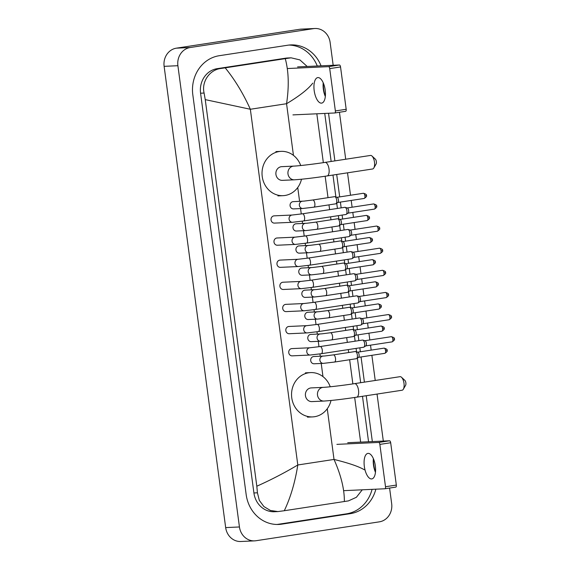 <?xml version="1.0" encoding="UTF-8"?>
<svg xmlns="http://www.w3.org/2000/svg" width="570" height="570" viewBox="0 0 570 570"><rect width="100%" height="100%" fill="white"/><g stroke="black" fill="none" stroke-linecap="round" stroke-linejoin="round"><path stroke-width="0.85" d="M389.588 488.055L391.668 503.659A16.131 14.585 -92.6 0 1 379.371 521.842L256.001 540.731A16.131 14.585 -92.6 0 1 254.605 540.866L240.832 541.5A16.131 14.585 -92.6 0 1 225.67 527.599L164.124 66.341A16.131 14.585 -92.6 0 1 176.422 48.158L299.791 29.27A16.131 14.585 -92.6 0 1 301.181 29.134L314.954 28.5A16.131 14.585 -92.6 0 1 330.123 42.401L333.172 65.279M254.605 540.866A16.131 14.585 -92.6 0 1 239.443 526.965L177.897 65.707A16.131 14.585 -92.6 0 1 190.195 47.524L313.564 28.635A16.131 14.585 -92.6 0 1 314.954 28.5M339.442 112.261L345.712 159.23M347.522 172.824L350.514 195.239M351.206 200.441L352.11 207.224M352.809 212.418L353.464 217.369M354.162 222.564L355.067 229.347M355.758 234.541L356.421 239.493M357.112 244.687L358.017 251.47M358.708 256.671L359.371 261.616M360.062 266.81L360.967 273.593M361.665 278.794L362.32 283.739M363.019 288.933L363.924 295.723M364.615 300.917L365.277 305.862M365.969 311.063L366.873 317.846M367.565 323.04L368.227 327.985M368.918 333.186L369.823 339.969M370.521 345.163L371.177 350.115M371.875 355.31L375.231 380.475M377.041 394.07L383.318 441.073M321.06 65.835A34.677 31.35 87.4 0 0 290.793 44.916A34.677 31.35 87.4 0 0 287.8 45.215L219.258 55.71A34.677 31.35 87.4 0 0 192.817 94.805L246.162 494.56A34.677 31.35 87.4 0 0 278.766 524.45A34.677 31.35 87.4 0 0 281.765 524.151L350.301 513.663A34.677 31.35 87.4 0 0 375.865 489.181M372.338 441.579L366.225 395.722M364.408 382.135L361.052 356.963M360.354 351.768L359.827 347.821M358.872 340.625L358.095 334.839M357.404 329.645L356.877 325.698M355.915 318.502L355.146 312.716M354.454 307.522L353.927 303.575M352.965 296.379L352.196 290.593M351.498 285.399L350.978 281.452M350.016 274.256L349.239 268.47M348.548 263.269L348.021 259.322M347.059 252.132L346.289 246.347M345.598 241.146L345.071 237.198M344.109 230.002L343.339 224.217M342.641 219.022L342.121 215.075M341.159 207.879L340.39 202.094M339.692 196.899L336.699 174.484M334.889 160.89L328.534 113.259M276.87 524.471A34.677 31.35 87.4 0 0 277.975 524.329L346.517 513.834A34.677 31.35 87.4 0 0 372.075 489.359M317.276 66.006A34.677 31.35 87.4 0 0 288.905 45.066M368.555 441.75L362.484 396.3M360.675 382.705L357.39 358.095M356.556 351.84L356.093 348.391M355.139 341.195L354.44 335.965M353.607 329.716L353.144 326.268M352.182 319.072L351.483 313.842M350.65 307.593L350.194 304.145M349.232 296.949L348.534 291.719M347.7 285.47L347.237 282.022M346.282 274.826L345.584 269.596M344.75 263.347L344.287 259.899M343.325 252.702L342.627 247.473M341.793 241.224L341.337 237.776M340.376 230.579L339.677 225.349M338.844 219.094L338.388 215.645M337.426 208.449L336.728 203.219M335.894 196.971L332.966 175.054M331.156 161.46L324.743 113.437M312.738 83.163C308.32 89.034 299.599 95.881 286.56 103.712C289.161 86.49 288.726 71.464 285.264 58.646L291.099 57.819L287.594 57.983A21.774 19.686 87.4 0 0 285.713 58.169L217.177 68.664A21.774 19.686 87.4 0 0 200.576 93.209L253.914 492.964A21.774 19.686 87.4 0 0 274.391 511.732L277.896 511.575L270.394 510.456L263.896 506.559L259.322 500.382L257.426 492.801L256.821 486.21C270.964 479.89 284.622 472.815 297.804 464.978C295.096 482.206 290.593 497.46 284.295 510.727L277.896 511.575M291.099 57.819L299.877 59.893L307.194 66.469M316.827 113.8L323.347 162.657M325.156 176.244L328.014 197.669M328.976 204.865L329.617 209.646M330.572 216.842L330.971 219.792M331.925 226.988L332.567 231.769M333.528 238.965L333.92 241.915M334.882 249.111L335.516 253.899M336.478 261.089L336.87 264.038M337.832 271.235L338.473 276.022M339.428 283.219L339.827 286.161M340.782 293.358L341.423 298.146M342.385 305.342L342.777 308.285M343.738 315.481L344.373 320.269M345.334 327.465L345.726 330.415M346.688 337.611L347.329 342.392M348.284 349.588L348.683 352.538M349.638 359.734L352.866 383.895M354.675 397.49L360.632 442.113M362.264 489.808L356.385 497.282L348.441 500.887L284.295 510.727M285.264 58.646L225.2 67.837C234.819 79.65 243.198 93.459 250.344 109.262L205.243 99.622L256.821 486.21M205.243 99.622L204.089 93.045C201.367 81.702 209.696 69.768 220.811 68.493L225.2 67.837M344.358 501.529C344.48 489.267 341.038 475.238 334.02 459.434C348.584 463.018 358.68 466.459 364.323 469.751M323.333 83.063A16.131 6.861 -98.7 0 0 323.632 89.02A16.131 6.861 -98.7 0 0 325.349 96.237M325.32 96.508A12.903 5.486 81.3 0 1 323.347 89.212A12.903 5.486 81.3 0 1 323.226 82.814M325.206 90.11A12.903 5.486 -98.7 0 0 317.746 77.606A12.903 5.486 -98.7 0 0 314.191 90.616A12.903 5.486 -98.7 0 0 321.651 103.12A12.903 5.486 -98.7 0 0 325.206 90.11M297.576 66.911L339.406 64.994A2.016 0.855 81.3 0 1 340.539 66.954L329.716 68.607A2.016 0.855 -98.7 0 0 328.591 66.647L287.344 68.543M292.937 114.891L334.768 112.974A2.016 0.855 -98.7 0 0 334.811 112.974A2.016 0.855 -98.7 0 0 335.367 110.936L346.182 109.283L340.539 66.954M346.182 109.283A2.016 0.855 81.3 0 1 345.627 111.314A2.016 0.855 81.3 0 1 345.591 111.321L334.846 112.967M335.367 110.936L329.716 68.607M371.982 156.023L375.331 159.115A2.821 1.204 81.3 0 1 376.357 161.602A2.821 1.204 81.3 0 1 376.086 164.039L373.813 167.986A6.854 2.914 -98.7 0 0 374.469 162.079A6.854 2.914 -98.7 0 0 371.982 156.023A6.854 2.914 -98.7 0 0 370.507 155.439L325.057 162.393A6.854 2.914 81.3 0 1 329.018 169.034A6.854 2.914 81.3 0 1 327.13 175.945L372.58 168.991A6.854 2.914 -98.7 0 0 373.813 167.986M325.057 162.393C313.885 164.124 298.488 165.934 293.807 166.112L281.758 166.661A6.854 6.199 87.4 0 0 281.167 166.718A6.854 6.199 87.4 0 0 275.901 174.121A6.854 6.199 87.4 0 0 282.385 180.355L294.434 179.807C302.364 179.301 313.258 178.011 327.13 175.945M301.494 179.237A22.18 20.05 -92.6 0 1 285 195.474A22.18 20.05 -92.6 0 1 283.083 195.667A22.18 20.05 -92.6 0 1 262.115 175.489A22.18 20.05 -92.6 0 1 279.143 151.549A22.18 20.05 -92.6 0 1 281.053 151.356A22.18 20.05 -92.6 0 1 300.718 165.535M401.501 377.269L404.85 380.354A2.821 1.204 81.3 0 1 405.876 382.848A2.821 1.204 81.3 0 1 405.605 385.277L403.332 389.232A6.854 2.914 -98.7 0 0 403.995 383.325A6.854 2.914 -98.7 0 0 401.501 377.269A6.854 2.914 -98.7 0 0 400.026 376.677L354.576 383.639A6.854 2.914 81.3 0 1 358.537 390.279A6.854 2.914 81.3 0 1 356.649 397.19L402.099 390.229A6.854 2.914 -98.7 0 0 403.332 389.232M354.576 383.639C343.404 385.37 328.007 387.18 323.325 387.351L311.277 387.906A6.854 6.199 87.4 0 0 310.686 387.963A6.854 6.199 87.4 0 0 305.42 395.366A6.854 6.199 87.4 0 0 311.904 401.601L323.952 401.052C331.882 400.539 342.777 399.257 356.649 397.19M331.013 400.482A22.18 20.05 -92.6 0 1 314.519 416.72A22.18 20.05 -92.6 0 1 312.609 416.905A22.18 20.05 -92.6 0 1 291.633 396.734A22.18 20.05 -92.6 0 1 308.662 372.787A22.18 20.05 -92.6 0 1 310.572 372.602A22.18 20.05 -92.6 0 1 330.237 386.781M303.568 220.975L292.531 222.279L274.491 223.105A3.627 3.277 -92.6 0 1 273.842 215.888A3.627 3.277 -92.6 0 1 274.156 215.852L292.196 215.025L302.471 213.8A3.627 1.546 81.3 0 1 304.572 217.32A3.627 1.546 81.3 0 1 304.601 217.548A3.627 1.546 81.3 0 1 303.568 220.975L345.919 214.491A3.627 1.546 81.3 0 1 345.847 214.498M302.471 213.8L344.822 207.316A3.627 1.546 81.3 0 1 344.893 207.309A3.627 1.546 81.3 0 1 345.128 207.345A3.627 1.546 81.3 0 1 346.923 210.836A3.627 1.546 81.3 0 1 346.211 214.377A3.627 1.546 81.3 0 1 345.919 214.491M347.187 207.979A2.622 1.112 81.3 0 1 347.365 208A2.622 1.112 81.3 0 1 348.655 210.522A2.622 1.112 81.3 0 1 348.142 213.08L346.211 214.377M306.525 243.105L295.481 244.402L277.44 245.228A3.627 3.277 -92.6 0 1 276.792 238.011A3.627 3.277 -92.6 0 1 277.106 237.982L295.153 237.148L305.427 235.93A3.627 1.546 81.3 0 1 307.522 239.443A3.627 1.546 81.3 0 1 307.551 239.671A3.627 1.546 81.3 0 1 306.525 243.105L348.868 236.621A3.627 1.546 81.3 0 1 348.804 236.628M305.427 235.93L347.771 229.446A3.627 1.546 81.3 0 1 347.843 229.439A3.627 1.546 81.3 0 1 348.085 229.468A3.627 1.546 81.3 0 1 349.873 232.959A3.627 1.546 81.3 0 1 349.161 236.5A3.627 1.546 81.3 0 1 348.868 236.621M350.144 230.102A2.622 1.112 81.3 0 1 350.315 230.123A2.622 1.112 81.3 0 1 351.605 232.645A2.622 1.112 81.3 0 1 351.091 235.211L349.161 236.5M309.474 265.228L298.431 266.525L280.39 267.351A3.627 3.277 -92.6 0 1 280.062 260.105L298.103 259.279L308.377 258.053A3.627 1.546 81.3 0 1 310.472 261.566A3.627 1.546 81.3 0 1 310.5 261.794A3.627 1.546 81.3 0 1 309.474 265.228L351.825 258.744A3.627 1.546 81.3 0 1 351.754 258.752M308.377 258.053L350.728 251.57A3.627 1.546 81.3 0 1 350.792 251.562A3.627 1.546 81.3 0 1 351.035 251.591A3.627 1.546 81.3 0 1 352.823 255.082A3.627 1.546 81.3 0 1 352.11 258.63A3.627 1.546 81.3 0 1 351.825 258.744M353.094 252.225A2.622 1.112 81.3 0 1 353.265 252.254A2.622 1.112 81.3 0 1 354.561 254.776A2.622 1.112 81.3 0 1 354.041 257.334L352.11 258.63M312.424 287.351L301.387 288.648L283.347 289.474A3.627 3.277 -92.6 0 1 282.699 282.257A3.627 3.277 -92.6 0 1 283.012 282.228L301.053 281.402L311.327 280.176A3.627 1.546 81.3 0 1 313.429 283.689A3.627 1.546 81.3 0 1 313.45 283.917A3.627 1.546 81.3 0 1 312.424 287.351L354.775 280.868A3.627 1.546 81.3 0 1 354.704 280.875M311.327 280.176L353.678 273.693A3.627 1.546 81.3 0 1 353.749 273.685A3.627 1.546 81.3 0 1 353.984 273.714A3.627 1.546 81.3 0 1 355.773 277.205A3.627 1.546 81.3 0 1 355.067 280.754A3.627 1.546 81.3 0 1 354.775 280.868M356.043 274.355A2.622 1.112 81.3 0 1 356.221 274.377A2.622 1.112 81.3 0 1 357.511 276.899A2.622 1.112 81.3 0 1 356.998 279.457L355.067 280.754M315.381 309.474L304.337 310.778L286.297 311.605A3.627 3.277 -92.6 0 1 285.648 304.38A3.627 3.277 -92.6 0 1 285.962 304.352L304.002 303.525L314.277 302.299A3.627 1.546 81.3 0 1 316.379 305.819A3.627 1.546 81.3 0 1 316.407 306.04A3.627 1.546 81.3 0 1 315.381 309.474L357.725 302.991A3.627 1.546 81.3 0 1 357.661 302.998M314.277 302.299L356.628 295.816A3.627 1.546 81.3 0 1 356.699 295.809A3.627 1.546 81.3 0 1 356.941 295.837A3.627 1.546 81.3 0 1 358.73 299.336A3.627 1.546 81.3 0 1 358.017 302.877A3.627 1.546 81.3 0 1 357.725 302.991M359 296.478A2.622 1.112 81.3 0 1 359.171 296.5A2.622 1.112 81.3 0 1 360.461 299.022A2.622 1.112 81.3 0 1 359.948 301.58L358.017 302.877M318.331 331.597L307.287 332.901L289.246 333.728A3.627 3.277 -92.6 0 1 288.919 326.475L306.959 325.648L317.233 324.423A3.627 1.546 81.3 0 1 319.328 327.942A3.627 1.546 81.3 0 1 319.357 328.163A3.627 1.546 81.3 0 1 318.331 331.597L360.682 325.114A3.627 1.546 81.3 0 1 360.611 325.121M317.233 324.423L359.584 317.939A3.627 1.546 81.3 0 1 359.649 317.932A3.627 1.546 81.3 0 1 359.891 317.967A3.627 1.546 81.3 0 1 361.679 321.459A3.627 1.546 81.3 0 1 360.967 325A3.627 1.546 81.3 0 1 360.682 325.114M361.95 318.602A2.622 1.112 81.3 0 1 362.121 318.623A2.622 1.112 81.3 0 1 363.411 321.145A2.622 1.112 81.3 0 1 362.898 323.703L360.967 325M321.281 353.721L310.244 355.024L292.203 355.851A3.627 3.277 -92.6 0 1 291.555 348.633A3.627 3.277 -92.6 0 1 291.868 348.598L309.909 347.771L320.183 346.546A3.627 1.546 81.3 0 1 322.285 350.065A3.627 1.546 81.3 0 1 322.307 350.293A3.627 1.546 81.3 0 1 321.281 353.721L363.632 347.237A3.627 1.546 81.3 0 1 363.56 347.244M320.183 346.546L362.534 340.062A3.627 1.546 81.3 0 1 362.606 340.062A3.627 1.546 81.3 0 1 362.841 340.091A3.627 1.546 81.3 0 1 364.629 343.582A3.627 1.546 81.3 0 1 363.924 347.123A3.627 1.546 81.3 0 1 363.632 347.237M364.9 340.725A2.622 1.112 81.3 0 1 365.071 340.746A2.622 1.112 81.3 0 1 366.368 343.268A2.622 1.112 81.3 0 1 365.855 345.826L363.924 347.123M334.533 196.671A3.627 1.546 81.3 0 1 334.597 196.657A3.627 1.546 81.3 0 1 334.668 196.65A3.627 1.546 81.3 0 1 334.911 196.679A3.627 1.546 81.3 0 1 336.678 200.013A3.627 1.546 81.3 0 1 335.987 203.718A3.627 1.546 81.3 0 1 335.702 203.832L313.842 207.181L302.798 208.478L293.5 208.905A3.627 3.277 -92.6 0 1 293.172 201.659L304.067 201.103L312.738 200.006A3.627 1.546 81.3 0 1 312.809 199.999A3.627 1.546 81.3 0 1 314.868 203.746A3.627 1.546 81.3 0 1 313.842 207.181A3.627 1.546 81.3 0 1 313.771 207.188M336.97 197.32A2.622 1.112 81.3 0 1 337.141 197.341A2.622 1.112 81.3 0 1 338.43 199.863A2.622 1.112 81.3 0 1 337.917 202.421L335.987 203.718M337.483 218.794A3.627 1.546 81.3 0 1 337.554 218.78A3.627 1.546 81.3 0 1 337.625 218.773A3.627 1.546 81.3 0 1 337.86 218.809A3.627 1.546 81.3 0 1 339.627 222.136A3.627 1.546 81.3 0 1 338.936 225.841A3.627 1.546 81.3 0 1 338.651 225.955L316.792 229.304L305.748 230.601L296.457 231.028A3.627 3.277 -92.6 0 1 295.809 223.811A3.627 3.277 -92.6 0 1 296.122 223.782L307.016 223.233L315.695 222.129A3.627 1.546 81.3 0 1 315.759 222.122A3.627 1.546 81.3 0 1 317.818 225.87A3.627 1.546 81.3 0 1 316.792 229.304A3.627 1.546 81.3 0 1 316.721 229.311M339.919 219.443A2.622 1.112 81.3 0 1 340.091 219.464A2.622 1.112 81.3 0 1 341.387 221.987A2.622 1.112 81.3 0 1 340.874 224.544L338.936 225.841M340.433 240.918A3.627 1.546 81.3 0 1 340.504 240.903A3.627 1.546 81.3 0 1 340.575 240.903A3.627 1.546 81.3 0 1 340.817 240.932A3.627 1.546 81.3 0 1 342.577 244.259A3.627 1.546 81.3 0 1 341.893 247.964A3.627 1.546 81.3 0 1 341.601 248.078L319.742 251.427L308.705 252.731L299.407 253.151A3.627 3.277 -92.6 0 1 298.758 245.934A3.627 3.277 -92.6 0 1 299.072 245.905L309.966 245.357L318.644 244.252A3.627 1.546 81.3 0 1 318.716 244.245A3.627 1.546 81.3 0 1 320.767 247.993A3.627 1.546 81.3 0 1 319.742 251.427A3.627 1.546 81.3 0 1 319.67 251.434M342.869 241.566A2.622 1.112 81.3 0 1 343.047 241.587A2.622 1.112 81.3 0 1 344.337 244.11A2.622 1.112 81.3 0 1 343.824 246.667L341.893 247.964M343.389 263.048A3.627 1.546 81.3 0 1 343.454 263.034A3.627 1.546 81.3 0 1 343.525 263.026A3.627 1.546 81.3 0 1 343.767 263.055A3.627 1.546 81.3 0 1 345.534 266.382A3.627 1.546 81.3 0 1 344.843 270.087A3.627 1.546 81.3 0 1 344.558 270.209L322.698 273.55L311.655 274.854L302.357 275.281A3.627 3.277 -92.6 0 1 301.715 268.057A3.627 3.277 -92.6 0 1 302.029 268.028L312.923 267.48L321.594 266.375A3.627 1.546 81.3 0 1 321.665 266.368A3.627 1.546 81.3 0 1 323.724 270.123A3.627 1.546 81.3 0 1 322.698 273.55A3.627 1.546 81.3 0 1 322.627 273.557M345.826 263.689A2.622 1.112 81.3 0 1 345.997 263.711A2.622 1.112 81.3 0 1 347.287 266.233A2.622 1.112 81.3 0 1 346.774 268.798L344.843 270.087M346.339 285.171A3.627 1.546 81.3 0 1 346.41 285.157A3.627 1.546 81.3 0 1 346.482 285.15A3.627 1.546 81.3 0 1 346.717 285.178A3.627 1.546 81.3 0 1 348.484 288.513A3.627 1.546 81.3 0 1 347.793 292.218A3.627 1.546 81.3 0 1 347.508 292.332L325.648 295.68L314.604 296.977L305.313 297.405A3.627 3.277 -92.6 0 1 304.665 290.187A3.627 3.277 -92.6 0 1 304.978 290.151L315.873 289.603L324.551 288.506A3.627 1.546 81.3 0 1 324.615 288.498A3.627 1.546 81.3 0 1 326.674 292.246A3.627 1.546 81.3 0 1 325.648 295.68A3.627 1.546 81.3 0 1 325.577 295.68M348.776 285.812A2.622 1.112 81.3 0 1 348.947 285.841A2.622 1.112 81.3 0 1 350.244 288.363A2.622 1.112 81.3 0 1 349.724 290.921L347.793 292.218M349.289 307.294A3.627 1.546 81.3 0 1 349.36 307.28A3.627 1.546 81.3 0 1 349.431 307.273A3.627 1.546 81.3 0 1 349.674 307.301A3.627 1.546 81.3 0 1 351.434 310.636A3.627 1.546 81.3 0 1 350.75 314.341A3.627 1.546 81.3 0 1 350.457 314.455L328.598 317.804L317.561 319.1L308.263 319.528A3.627 3.277 -92.6 0 1 307.615 312.31A3.627 3.277 -92.6 0 1 307.928 312.274L318.822 311.726L327.501 310.629A3.627 1.546 81.3 0 1 327.572 310.621A3.627 1.546 81.3 0 1 329.624 314.369A3.627 1.546 81.3 0 1 328.598 317.804A3.627 1.546 81.3 0 1 328.527 317.811M351.726 307.942A2.622 1.112 81.3 0 1 351.904 307.964A2.622 1.112 81.3 0 1 353.193 310.486A2.622 1.112 81.3 0 1 352.68 313.044L350.75 314.341M352.246 329.417A3.627 1.546 81.3 0 1 352.31 329.403A3.627 1.546 81.3 0 1 352.381 329.396A3.627 1.546 81.3 0 1 352.623 329.424A3.627 1.546 81.3 0 1 354.39 332.759A3.627 1.546 81.3 0 1 353.699 336.464A3.627 1.546 81.3 0 1 353.414 336.578L331.548 339.927L320.511 341.223L311.213 341.651A3.627 3.277 -92.6 0 1 310.885 334.405L321.779 333.849L330.45 332.752A3.627 1.546 81.3 0 1 330.522 332.745A3.627 1.546 81.3 0 1 332.581 336.492A3.627 1.546 81.3 0 1 331.548 339.927A3.627 1.546 81.3 0 1 331.483 339.934M354.683 330.066A2.622 1.112 81.3 0 1 354.854 330.087A2.622 1.112 81.3 0 1 356.143 332.609A2.622 1.112 81.3 0 1 355.63 335.167L353.699 336.464M355.195 351.54A3.627 1.546 81.3 0 1 355.267 351.526A3.627 1.546 81.3 0 1 355.331 351.519A3.627 1.546 81.3 0 1 355.573 351.555A3.627 1.546 81.3 0 1 357.34 354.882A3.627 1.546 81.3 0 1 356.649 358.587A3.627 1.546 81.3 0 1 356.364 358.701L334.505 362.05L323.461 363.354L314.17 363.774A3.627 3.277 -92.6 0 1 313.521 356.556A3.627 3.277 -92.6 0 1 313.835 356.528L324.729 355.979L333.407 354.875A3.627 1.546 81.3 0 1 333.471 354.868A3.627 1.546 81.3 0 1 335.531 358.615A3.627 1.546 81.3 0 1 334.505 362.05A3.627 1.546 81.3 0 1 334.433 362.057M357.632 352.189A2.622 1.112 81.3 0 1 357.803 352.21A2.622 1.112 81.3 0 1 359.1 354.732A2.622 1.112 81.3 0 1 358.58 357.29L356.649 358.587M373.478 458.857A16.131 6.861 -98.7 0 0 373.778 464.814A16.131 6.861 -98.7 0 0 375.495 472.031M375.466 472.302A12.903 5.486 81.3 0 1 373.485 465.006A12.903 5.486 81.3 0 1 373.371 458.608M375.345 465.904A12.903 5.486 -98.7 0 0 367.885 453.399A12.903 5.486 -98.7 0 0 364.33 466.41A12.903 5.486 -98.7 0 0 371.79 478.914A12.903 5.486 -98.7 0 0 375.345 465.904M347.721 442.705L389.552 440.788A2.016 0.855 81.3 0 1 390.678 442.748L379.855 444.401A2.016 0.855 -98.7 0 0 378.729 442.441L336.899 444.365M343.66 490.663L384.914 488.768A2.016 0.855 -98.7 0 0 384.95 488.768A2.016 0.855 -98.7 0 0 385.505 486.73L396.328 485.077L390.678 442.748M396.328 485.077A2.016 0.855 81.3 0 1 395.772 487.108A2.016 0.855 81.3 0 1 395.73 487.115L384.985 488.761M385.505 486.73L379.855 444.401M293.45 155.368L286.56 103.712L250.344 109.262L297.804 464.978L334.02 459.434L327.258 408.754M322.976 376.613L321.216 363.453M320.255 356.229L319.948 353.92M318.986 346.731L318.267 341.33M317.305 334.106L316.991 331.797M316.036 324.601L315.31 319.207M314.348 311.982L314.041 309.674M313.08 302.478L312.36 297.077M311.398 289.859L311.092 287.551M310.13 280.355L309.41 274.954M308.448 267.736L308.135 265.428M307.18 258.231L306.461 252.831M305.492 245.613L305.185 243.297M304.223 236.108L303.504 230.708M302.542 223.483L302.235 221.174M301.274 213.978L300.554 208.584M299.592 201.36L297.74 187.509M239.443 526.965L225.67 527.599M313.564 28.635L299.791 29.27M190.195 47.524L176.422 48.158M177.897 65.707L164.124 66.341M277.975 524.329L281.765 524.151M346.517 513.834L350.301 513.663M285.713 58.169L289.346 58.005M253.914 492.964L257.426 492.801M200.576 93.209L204.089 93.045M217.177 68.664L220.811 68.493M328.591 66.647L339.406 64.994M293.807 166.112A6.854 6.199 87.4 0 0 293.215 166.169A6.854 6.199 87.4 0 0 287.985 173.9A6.854 6.199 87.4 0 0 294.434 179.807M323.325 387.351A6.854 6.199 87.4 0 0 322.734 387.415A6.854 6.199 87.4 0 0 317.511 395.138A6.854 6.199 87.4 0 0 323.952 401.052M374.412 209.112C376.549 207.708 377.283 206.725 376.613 206.176C377.119 205.399 376.122 204.651 373.614 203.932A2.622 1.112 81.3 0 1 375.131 206.468A2.622 1.112 81.3 0 1 374.412 209.112L348.042 213.152M376.613 206.176L375.131 206.468M292.531 222.279A3.627 3.277 -92.6 0 1 291.883 215.061A3.627 3.277 -92.6 0 1 292.196 215.025M377.361 231.235C379.499 229.831 380.233 228.848 379.563 228.299C380.076 227.53 379.078 226.782 376.57 226.055A2.622 1.112 81.3 0 1 378.081 228.591A2.622 1.112 81.3 0 1 377.361 231.235L350.992 235.275M379.563 228.299L378.081 228.591M295.481 244.402A3.627 3.277 -92.6 0 1 294.84 237.184A3.627 3.277 -92.6 0 1 295.153 237.148M380.311 253.358C382.456 251.954 383.19 250.978 382.513 250.422C383.026 249.653 382.028 248.905 379.52 248.178A2.622 1.112 81.3 0 1 381.038 250.722A2.622 1.112 81.3 0 1 380.311 253.358L353.942 257.398M382.513 250.422L381.038 250.722M298.431 266.525A3.627 3.277 -92.6 0 1 297.789 259.307A3.627 3.277 -92.6 0 1 298.103 259.279M383.268 275.488C385.405 274.077 386.139 273.101 385.47 272.546C385.976 271.776 384.978 271.028 382.47 270.301A2.622 1.112 81.3 0 1 383.988 272.845A2.622 1.112 81.3 0 1 383.268 275.488L356.898 279.521M385.47 272.546L383.988 272.845M301.387 288.648A3.627 3.277 -92.6 0 1 300.739 281.43A3.627 3.277 -92.6 0 1 301.053 281.402M386.218 297.611C388.355 296.201 389.089 295.224 388.419 294.676C388.932 293.899 387.935 293.151 385.427 292.431A2.622 1.112 81.3 0 1 386.937 294.968A2.622 1.112 81.3 0 1 386.218 297.611L359.848 301.644M388.419 294.676L386.937 294.968M304.337 310.778A3.627 3.277 -92.6 0 1 303.689 303.554A3.627 3.277 -92.6 0 1 304.002 303.525M389.168 319.734C391.312 318.324 392.046 317.347 391.369 316.799C391.882 316.022 390.885 315.274 388.377 314.555A2.622 1.112 81.3 0 1 389.894 317.091A2.622 1.112 81.3 0 1 389.168 319.734L362.798 323.774M391.369 316.799L389.894 317.091M307.287 332.901A3.627 3.277 -92.6 0 1 306.646 325.677A3.627 3.277 -92.6 0 1 306.959 325.648M392.124 341.858C394.262 340.454 394.996 339.471 394.326 338.922C394.832 338.145 393.834 337.397 391.326 336.678A2.622 1.112 81.3 0 1 392.844 339.214A2.622 1.112 81.3 0 1 392.124 341.858L365.755 345.897M394.326 338.922L392.844 339.214M310.244 355.024A3.627 3.277 -92.6 0 1 309.596 347.807A3.627 3.277 -92.6 0 1 309.909 347.771M364.187 198.453C366.325 197.042 367.059 196.066 366.389 195.517C366.902 194.74 365.904 193.992 363.396 193.273A2.622 1.112 81.3 0 1 364.907 195.809A2.622 1.112 81.3 0 1 364.187 198.453L337.818 202.485M366.389 195.517L364.907 195.809M302.798 208.478A3.627 3.277 -92.6 0 1 302.15 201.26A3.627 3.277 -92.6 0 1 302.463 201.231M367.137 220.576C369.282 219.165 370.016 218.189 369.339 217.64C369.852 216.864 368.854 216.115 366.346 215.396A2.622 1.112 81.3 0 1 367.864 217.932A2.622 1.112 81.3 0 1 367.137 220.576L340.774 224.616M369.339 217.64L367.864 217.932M305.748 230.601A3.627 3.277 -92.6 0 1 305.107 223.383A3.627 3.277 -92.6 0 1 305.42 223.355M370.094 242.699C372.231 241.295 372.965 240.312 372.296 239.763C372.809 238.987 371.804 238.239 369.296 237.519A2.622 1.112 81.3 0 1 370.814 240.056A2.622 1.112 81.3 0 1 370.094 242.699L343.724 246.739M372.296 239.763L370.814 240.056M308.705 252.731A3.627 3.277 -92.6 0 1 308.057 245.506A3.627 3.277 -92.6 0 1 308.37 245.478M373.044 264.822C375.181 263.418 375.915 262.435 375.245 261.887C375.758 261.117 374.761 260.369 372.253 259.642A2.622 1.112 81.3 0 1 373.763 262.186A2.622 1.112 81.3 0 1 373.044 264.822L346.674 268.862M375.245 261.887L373.763 262.186M311.655 274.854A3.627 3.277 -92.6 0 1 311.006 267.636A3.627 3.277 -92.6 0 1 311.32 267.601M375.993 286.952C378.138 285.541 378.872 284.565 378.195 284.01C378.708 283.24 377.711 282.492 375.203 281.765A2.622 1.112 81.3 0 1 376.72 284.309A2.622 1.112 81.3 0 1 375.993 286.952L349.631 290.985M378.195 284.01L376.72 284.309M314.604 296.977A3.627 3.277 -92.6 0 1 313.963 289.76A3.627 3.277 -92.6 0 1 314.277 289.724M378.95 309.075C381.088 307.665 381.822 306.689 381.152 306.133C381.665 305.363 380.66 304.615 378.152 303.888A2.622 1.112 81.3 0 1 379.67 306.432A2.622 1.112 81.3 0 1 378.95 309.075L352.581 313.108M381.152 306.133L379.67 306.432M317.561 319.1A3.627 3.277 -92.6 0 1 316.913 311.883A3.627 3.277 -92.6 0 1 317.226 311.854M381.9 331.198C384.038 329.788 384.771 328.812 384.102 328.263C384.615 327.486 383.617 326.738 381.109 326.019A2.622 1.112 81.3 0 1 382.62 328.555A2.622 1.112 81.3 0 1 381.9 331.198L355.53 335.231M384.102 328.263L382.62 328.555M320.511 341.223A3.627 3.277 -92.6 0 1 319.863 334.006A3.627 3.277 -92.6 0 1 320.176 333.977M384.85 353.322C386.994 351.911 387.728 350.935 387.051 350.386C387.564 349.61 386.567 348.861 384.059 348.142A2.622 1.112 81.3 0 1 385.577 350.678A2.622 1.112 81.3 0 1 384.85 353.322L358.487 357.362M387.051 350.386L385.577 350.678M323.461 363.354A3.627 3.277 -92.6 0 1 322.82 356.129A3.627 3.277 -92.6 0 1 323.133 356.1M378.729 442.441L389.552 440.788M334.811 112.974L345.627 111.314M283.083 195.667L277.925 195.902M281.053 151.356L275.887 151.591M312.609 416.905L307.444 417.147M310.572 372.602L305.413 372.837M347.365 208L345.128 207.345M373.614 203.932L347.244 207.965M350.315 230.123L348.085 229.468M376.57 226.055L350.201 230.095M353.265 252.254L351.035 251.591M379.52 248.178L353.151 252.218M356.221 274.377L353.984 273.714M382.47 270.301L356.1 274.341M359.171 296.5L356.941 295.837M385.427 292.431L359.057 296.464M362.121 318.623L359.891 317.967M388.377 314.555L362.007 318.587M365.071 340.746L362.841 340.091M391.326 336.678L364.957 340.71M312.738 200.006L334.597 196.657M337.141 197.341L334.911 196.679M363.396 193.273L337.027 197.306M315.695 222.129L337.554 218.78M340.091 219.464L337.86 218.809M366.346 215.396L339.977 219.429M318.644 244.252L340.504 240.903M343.047 241.587L340.817 240.932M369.296 237.519L342.933 241.552M321.594 266.375L343.454 263.034M345.997 263.711L343.767 263.055M372.253 259.642L345.883 263.682M324.551 288.506L346.41 285.157M348.947 285.841L346.717 285.178M375.203 281.765L348.833 285.805M327.501 310.629L349.36 307.28M351.904 307.964L349.674 307.301M378.152 303.888L351.79 307.928M330.45 332.752L352.31 329.403M354.854 330.087L352.623 329.424M381.109 326.019L354.74 330.051M333.407 354.875L355.267 351.526M357.803 352.21L355.573 351.555M384.059 348.142L357.689 352.174M384.95 488.768L395.772 487.108"/></g></svg>
